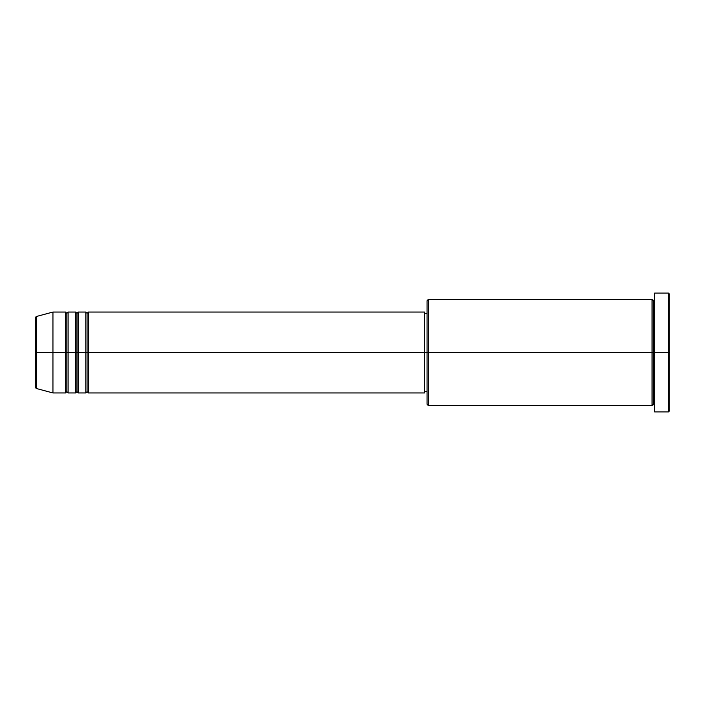 <?xml version="1.0" encoding="UTF-8"?>
<svg xmlns="http://www.w3.org/2000/svg" width="705" height="705" viewBox="0 0 705 705"><rect width="100%" height="100%" fill="white"/><g stroke="black" fill="none" stroke-linecap="round" stroke-linejoin="round"><path stroke-width="0.53" stroke-dasharray="3.52 2.64" d="M35.25 387.239L35.25 352.5L35.25 387.239L35.25 352.5L36.184 352.5L36.184 388.455L36.184 352.5L52.945 352.5L52.945 392.949L52.945 352.5L65.583 352.5L65.583 312.051L65.583 352.5L68.112 352.5L68.112 312.051L68.112 352.5L75.699 352.5L75.699 312.051L75.699 352.5L78.22 352.5L78.22 312.051L78.22 352.5L85.807 352.5L85.807 312.051L85.807 352.5L88.336 352.5L88.336 312.051L88.336 352.5L424.542 352.5L424.542 392.949L424.542 352.5L428.34 352.5L428.34 405.587L428.34 352.5L652.054 352.5L652.054 299.413L652.054 352.5L654.584 352.5L654.584 299.413L654.584 352.5L654.584 299.413L654.584 352.5L669.75 352.5L669.75 410.645L669.75 294.355L669.75 352.5L668.49 352.5L668.49 411.905L668.49 352.5L654.584 352.5L654.584 293.095L654.584 411.905L654.584 299.413L654.584 405.587L654.584 352.5L654.584 405.587L654.584 352.5L654.584 405.587L654.584 352.5L653.315 352.5L653.315 300.683L653.315 404.317L653.315 352.5L652.054 352.5L652.054 405.587M88.336 392.949L88.336 352.5L87.067 352.5L87.067 313.32L87.067 391.68L87.067 352.5L85.807 352.5L85.807 392.949M78.22 392.949L78.22 352.5L76.96 352.5L76.96 313.32L76.96 391.68L76.96 352.5L75.699 352.5L75.699 392.949M68.112 392.949L68.112 352.5L66.852 352.5L66.852 313.32L66.852 391.68L66.852 352.5L65.583 352.5L65.583 392.949M427.071 404.317L427.071 352.5L427.071 404.317M652.054 299.413L652.054 352.5L427.071 352.5L427.071 313.32L427.071 356.342L427.071 300.683L427.071 352.5L424.542 352.5L424.542 391.68L424.542 312.051L424.542 391.68L424.542 313.32L424.542 352.5L88.336 352.5L88.336 312.051M36.184 388.455L36.184 316.545M75.699 312.051L75.699 352.5L68.112 352.5L68.112 312.051M65.583 312.051L65.583 352.5L52.945 352.5L52.945 312.051L52.945 352.5L35.25 352.5L35.25 317.761M668.49 293.095L668.49 352.5L668.49 293.095M428.34 352.5L428.34 299.413L428.34 352.5M427.071 356.342L427.071 391.68L427.071 356.342M85.807 312.051L85.807 352.5L78.22 352.5L78.22 312.051M652.054 352.5L652.054 405.587L652.054 352.5M653.315 352.5L653.315 404.317L653.315 352.5M65.583 352.5L65.583 392.949L65.583 352.5M68.112 352.5L68.112 392.949L68.112 352.5M66.852 352.5L66.852 391.68L66.852 352.5M75.699 352.5L75.699 392.949L75.699 352.5M78.22 352.5L78.22 392.949L78.22 352.5M76.96 352.5L76.96 391.68L76.96 352.5M85.807 352.5L85.807 392.949L85.807 352.5M88.336 352.5L88.336 392.949L88.336 352.5M87.067 352.5L87.067 391.68L87.067 352.5M35.25 352.5L35.25 317.761L35.25 352.5M36.184 352.5L36.184 316.545L36.184 352.5"/><path stroke-width="1.06" d="M35.25 352.5L35.25 387.239L35.25 352.5L35.25 387.239L36.184 388.455L36.184 352.5L36.184 388.455L36.184 352.5L35.25 352.5L35.25 317.761L35.25 352.5L52.945 352.5L36.184 352.5L36.184 316.545L36.184 352.5L36.184 316.545L35.25 317.761L35.25 352.5M654.584 405.587L653.315 404.317L652.054 405.587L652.054 299.413L652.054 352.5L653.315 352.5L653.315 300.683L653.315 352.5L653.315 300.683L653.315 352.5L654.584 352.5L654.584 411.905L654.584 293.095L654.584 352.5L668.49 352.5L668.49 411.905L668.49 352.5L669.75 352.5L669.75 294.355L669.75 410.645L669.75 352.5L428.34 352.5L428.34 405.587L428.34 352.5L424.542 352.5L424.542 392.949L424.542 352.5L88.336 352.5L88.336 312.051L88.336 352.5L87.067 352.5L87.067 313.32L87.067 352.5L85.807 352.5L85.807 312.051L85.807 352.5L78.22 352.5L78.22 312.051L78.22 352.5L76.96 352.5L76.96 313.32L76.96 352.5L75.699 352.5L75.699 312.051L75.699 352.5L68.112 352.5L68.112 312.051L68.112 352.5L66.852 352.5L66.852 313.32L66.852 352.5L65.583 352.5L65.583 312.051L65.583 352.5L52.945 352.5L52.945 392.949L52.945 352.5L65.583 352.5L65.583 312.051L52.945 312.051L52.945 352.5L52.945 312.051L36.184 316.545M88.336 392.949L87.067 391.68L85.807 392.949L85.807 352.5L87.067 352.5L87.067 313.32L87.067 391.68L87.067 352.5L87.067 391.68L87.067 352.5L88.336 352.5L88.336 392.949L424.542 392.949M78.22 392.949L76.96 391.68L75.699 392.949L75.699 352.5L76.96 352.5L76.96 313.32L76.96 391.68L76.96 352.5L76.96 391.68L76.96 352.5L78.22 352.5L78.22 392.949L85.807 392.949M68.112 392.949L66.852 391.68L65.583 392.949L65.583 352.5L66.852 352.5L66.852 313.32L66.852 391.68L66.852 352.5L66.852 391.68L66.852 352.5L68.112 352.5L68.112 392.949L75.699 392.949M65.583 312.051L66.852 313.32L68.112 312.051L68.112 352.5L75.699 352.5L75.699 312.051L76.96 313.32L78.22 312.051L78.22 352.5L85.807 352.5L85.807 312.051L87.067 313.32L88.336 312.051L88.336 352.5L424.542 352.5L424.542 312.051L424.542 352.5L427.071 352.5L427.071 404.317L427.071 300.683L427.071 352.5L652.054 352.5L652.054 299.413L428.34 299.413L428.34 352.5L428.34 299.413L427.071 300.683M668.49 352.5L668.49 293.095L668.49 352.5M652.054 352.5L652.054 405.587L652.054 352.5M653.315 352.5L653.315 404.317L653.315 352.5M65.583 352.5L65.583 392.949L65.583 352.5M68.112 352.5L68.112 392.949L68.112 352.5M75.699 352.5L75.699 392.949L75.699 352.5M78.22 352.5L78.22 392.949L78.22 352.5M85.807 352.5L85.807 392.949L85.807 352.5M88.336 352.5L88.336 392.949L88.336 352.5M652.054 405.587L428.34 405.587L427.071 404.317M654.584 411.905L668.49 411.905L669.75 410.645M652.054 299.413L653.315 300.683L654.584 299.413M427.071 391.68L424.542 391.68M65.583 392.949L52.945 392.949L36.184 388.455M75.699 312.051L68.112 312.051M669.75 294.355L668.49 293.095L654.584 293.095M427.071 313.32L424.542 313.32M424.542 312.051L88.336 312.051M85.807 312.051L78.22 312.051"/></g></svg>
